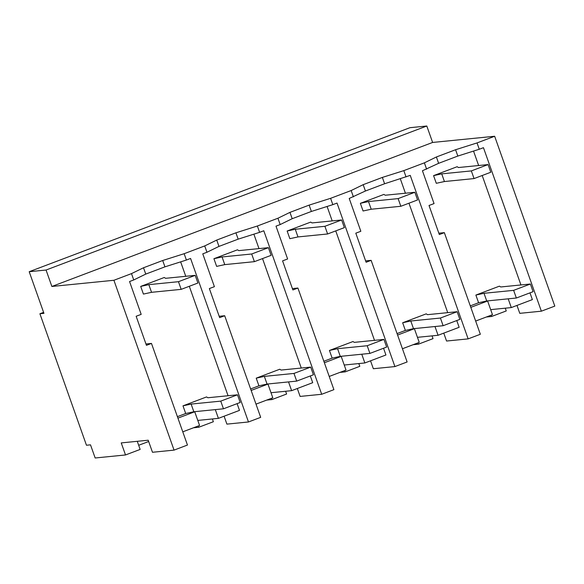 <?xml version="1.0" encoding="UTF-8"?>
<svg xmlns="http://www.w3.org/2000/svg" width="584" height="584" viewBox="0 0 584 584"><rect width="100%" height="100%" fill="white"/><g stroke="black" fill="none" stroke-linecap="round" stroke-linejoin="round"><path stroke-width="0.88" d="M43.596 312.352L39.902 313.754L43.946 313.345L29.2 271.706L409.946 127.692L426.802 126.013L432.62 142.452L494.655 136.262L477.033 142.927L479.274 149.256L457.819 156.059L438.635 163.316L422.436 170.754L434.058 203.582L429.028 205.488L439.321 234.556L444.351 232.651L438.839 233.198M494.655 136.262L554.8 306.104L541.361 311.184L483.457 147.679L479.274 149.256M477.033 142.927L455.578 149.73L457.819 156.059M490.669 309.637L511.292 307.578L532.367 299.607L529.98 292.861M541.361 311.184L519.782 313.338L516.979 305.425M520.943 284.956L482.187 175.507M478.646 165.52L473.536 151.081M505.269 308.177L506.255 310.943L491.611 316.484L491.151 315.192M455.578 149.73L436.394 156.979L424.378 162.841L403.814 170.623L382.359 177.419L363.175 184.675L351.159 190.537L330.595 198.319L309.133 205.115L289.956 212.372L277.94 218.233L257.369 226.008L235.914 232.812L216.73 240.068L204.714 245.93L184.15 253.704L162.695 260.508L143.511 267.764L131.495 273.619L113.909 280.276L174.054 450.118L152.475 452.271L148.212 440.219L121.238 442.906L125.509 454.958L95.163 457.987L90.505 444.84L86.461 445.242L39.902 313.754M432.62 142.452L51.874 286.467L113.909 280.276M436.394 156.979L438.635 163.316M424.378 162.841L426.619 169.178M444.351 232.651L480.34 334.267L468.142 338.881L410.238 175.375L384.601 183.756L365.416 191.012L349.217 198.451L360.839 231.279L355.802 233.184L366.102 262.252L371.139 260.347L365.62 260.895M403.814 170.623L406.055 176.952M470.288 305.877L478.588 302.738L475.872 295.066L484.012 293.299L486.727 300.972L478.588 302.738M511.292 307.578L508.197 298.833M237.104 403.639L239.491 410.384L218.416 418.356L215.313 409.61M197.793 420.414L218.416 418.356M192.844 411.968L194.735 411.778L199.582 425.481L182.777 431.831M485.727 301.191L487.618 301.001L492.465 314.696L475.661 321.054M456.761 320.558L459.148 327.296L438.073 335.274L434.978 326.529M417.451 337.326L438.073 335.274M412.508 328.887L414.392 328.697L419.246 342.392L402.442 348.75M383.542 348.254L385.929 354.992L364.854 362.963L361.759 354.218M344.231 365.022L364.854 362.963M339.289 356.576L341.173 356.393L346.027 370.088L329.223 376.446M310.323 375.95L312.71 382.688L291.635 390.659L288.532 381.914M271.012 392.718L291.635 390.659M266.07 384.272L267.954 384.089L272.801 397.784L256.004 404.135M212.393 418.954L213.372 421.728L198.728 427.262L193.472 427.787M148.665 441.504L138.685 445.278M137.276 441.307L140.153 449.424L125.509 454.958M491.611 316.484L486.355 317.01M432.05 335.873L433.029 338.64L418.385 344.18L413.136 344.706M358.832 363.569L359.81 366.336L345.166 371.877L339.917 372.402M285.613 391.265L286.591 394.032L271.947 399.573L266.691 400.091M426.802 126.013L46.056 270.027L29.2 271.706M51.874 286.467L46.056 270.027M174.054 450.118L187.457 445.044L151.475 343.428L146.438 345.334L136.145 316.265L141.182 314.36L129.553 281.539L133.736 279.955L131.495 273.619M143.511 267.764L145.759 274.093L133.736 279.955M162.695 260.508L164.936 266.844L145.759 274.093M184.15 253.704L186.391 260.041L164.936 266.844M204.714 245.93L206.962 252.259L202.772 253.843L214.401 286.671L209.364 288.569L219.657 317.638L224.694 315.74L260.683 417.348L248.477 421.969L190.574 258.457L186.391 260.041M216.73 240.068L218.978 246.404L206.962 252.259M235.914 232.812L238.155 239.148L218.978 246.404M257.369 226.008L259.617 232.344L238.155 239.148M277.94 218.233L280.181 224.563L275.998 226.147L287.62 258.975L282.583 260.88L292.876 289.949L297.913 288.043L333.902 389.659L321.696 394.273L263.793 230.76L259.617 232.344M289.956 212.372L292.197 218.708L280.181 224.563M309.133 205.115L311.382 211.452L292.197 218.708M330.595 198.319L332.836 204.648L311.382 211.452M371.132 260.347L407.121 361.963L394.915 366.577L337.019 203.064L332.836 204.648M351.159 190.537L353.4 196.874M363.175 184.675L365.416 191.012M382.359 177.419L384.601 183.756M468.142 338.881L446.563 341.034L443.76 333.121M447.724 312.652L408.961 203.203M405.427 193.216L400.31 178.777M487.618 301.001L470.814 307.359M248.477 421.969L226.899 424.123L224.095 416.202M228.059 395.74L189.304 286.284M185.763 276.298L180.653 261.858M194.735 411.778L177.93 418.137M151.475 343.428L145.956 343.983M198.728 427.262L198.268 425.977M271.947 399.573L271.494 398.281M345.166 371.877L344.713 370.584M418.385 344.18L417.932 342.888M414.392 328.697L397.587 335.055M394.915 366.577L373.344 368.73L370.541 360.817M374.505 340.348L335.742 230.899M332.208 220.913L327.091 206.466M341.173 356.393L324.368 362.744M297.913 288.043L292.401 288.591M321.696 394.273L300.118 396.426L297.322 388.513M301.278 368.044L262.523 258.588M258.989 248.602L253.872 234.162M267.954 384.089L251.149 390.44M224.694 315.732L219.175 316.287M397.069 333.573L405.369 330.434L402.653 322.762L410.786 320.996L413.501 328.668L405.369 330.434M177.405 416.655L185.705 413.516L182.989 405.844L191.129 404.084L193.844 411.756L185.705 413.516M323.843 361.27L332.15 358.123L329.434 350.458L337.567 348.692L340.282 356.364L332.15 358.123M250.624 388.959L258.931 385.82L256.215 378.155L264.348 376.388L267.063 384.06L258.931 385.82M475.872 295.066L499.444 286.153L500.744 286.97L530.374 284.014L533.09 291.686L516.351 298.015L486.727 300.972M516.351 298.015L513.635 290.35L484.012 293.299M530.374 284.014L513.635 290.35M402.653 322.762L426.225 313.849L427.524 314.666L457.155 311.71L459.871 319.382L443.132 325.711L413.501 328.668M443.132 325.711L440.416 318.039L410.786 320.996M457.155 311.71L440.416 318.039M329.434 350.458L352.999 341.538L354.305 342.363L383.929 339.406L386.644 347.078L369.913 353.408L340.282 356.364M369.913 353.408L367.197 345.735L337.567 348.692M383.929 339.406L367.197 345.735M256.215 378.155L279.78 369.234L281.087 370.059L310.71 367.102L313.425 374.775L296.694 381.104L267.063 384.06M296.694 381.104L293.978 373.431L264.348 376.388M310.71 367.102L293.978 373.431M182.989 405.844L206.561 396.93L207.86 397.755L237.491 394.799L240.207 402.464L223.468 408.8L193.844 411.756M223.468 408.8L220.752 401.128L191.129 404.084M237.491 394.799L220.752 401.128M433.576 175.631L457.148 166.71L458.447 167.535L488.078 164.578L490.794 172.251L474.055 178.58L444.431 181.536L441.716 173.864L433.576 175.631L436.292 183.296L444.431 181.536M474.055 178.58L471.339 170.908L441.716 173.864M488.078 164.578L471.339 170.908M360.357 203.32L383.929 194.406L385.228 195.231L414.859 192.275L417.575 199.947L400.836 206.276L371.212 209.233L368.497 201.56L360.357 203.32L363.073 210.992L371.212 209.233M400.836 206.276L398.12 198.604L368.497 201.56M414.859 192.275L398.12 198.604M287.138 231.016L310.703 222.102L312.009 222.927L341.633 219.971L344.356 227.636L327.617 233.972L297.986 236.929L295.27 229.257L287.138 231.016L289.854 238.688L297.986 236.929M327.617 233.972L324.901 226.3L295.27 229.257M341.633 219.971L324.901 226.3M213.919 258.712L237.484 249.799L238.79 250.624L268.414 247.667L271.129 255.332L254.398 261.661L224.767 264.618L222.051 256.953L213.919 258.712L216.635 266.384L224.767 264.618M254.398 261.661L251.682 253.996L222.051 256.953M268.414 247.667L251.682 253.996M140.7 286.408L164.265 277.495L165.571 278.312L195.195 275.356L197.91 283.028L181.179 289.357L151.548 292.314L148.832 284.649L140.7 286.408L143.416 294.081L151.548 292.314M181.179 289.357L178.463 281.692L148.832 284.649M195.195 275.356L178.463 281.692"/></g></svg>
